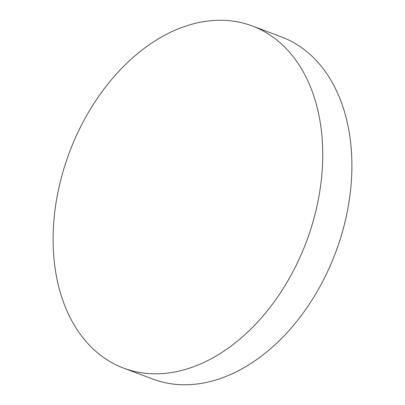 <?xml version="1.0" encoding="UTF-8"?>
<svg xmlns="http://www.w3.org/2000/svg" width="405" height="405" viewBox="0 0 405 405"><rect width="100%" height="100%" fill="white"/><g stroke="black" fill="none" stroke-linecap="round" stroke-linejoin="round"><path stroke-width="0.61" d="M321.96 136.404A182.771 126.623 110.6 0 1 263.073 315.93A182.771 126.623 110.6 0 1 123.727 368.155A182.771 126.623 110.6 0 1 53.89 257.661A182.771 126.623 110.6 0 1 112.777 78.135A182.771 126.623 110.6 0 1 252.123 25.91A182.771 126.623 110.6 0 1 321.96 136.404M252.123 25.91L281.272 36.845A182.771 126.623 110.6 0 1 351.11 147.339A182.771 126.623 110.6 0 1 292.223 326.865A182.771 126.623 110.6 0 1 152.877 379.09L123.727 368.155"/></g></svg>
